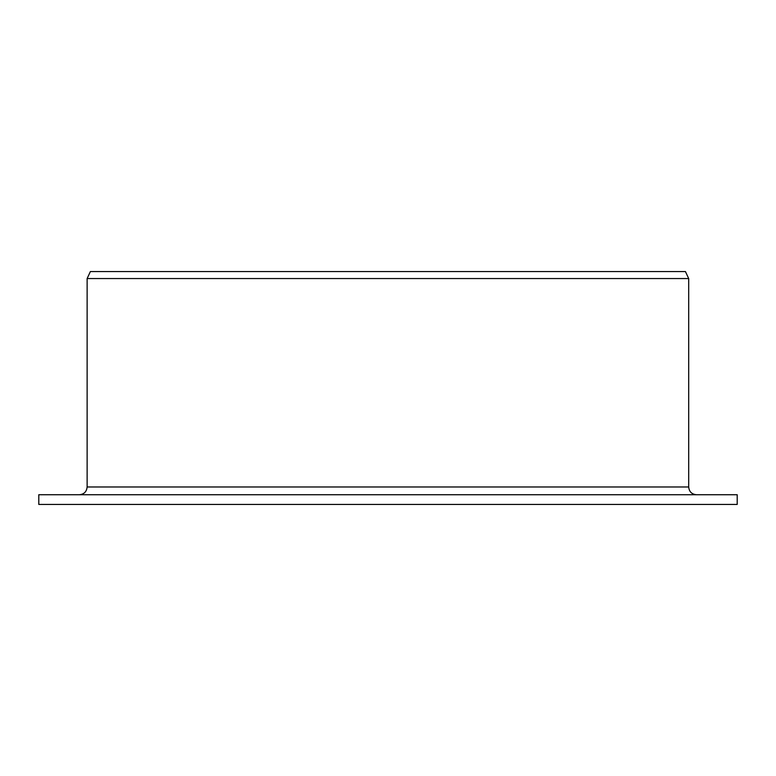<?xml version="1.0" encoding="UTF-8"?>
<svg xmlns="http://www.w3.org/2000/svg" width="776" height="776" viewBox="0 0 776 776"><rect width="100%" height="100%" fill="white"/><g stroke="black" fill="none" stroke-linecap="round" stroke-linejoin="round"><path stroke-width="1.16" d="M38.8 504.439L38.8 494.729L737.2 494.729L737.2 504.439L38.8 504.439M79.385 494.729C84.06 494.302 86.64 491.712 87.125 486.969L87.125 278.555L90.385 271.561L685.431 271.561L688.69 278.555L87.125 278.555L87.125 486.969L688.69 486.969C689.146 491.683 691.736 494.273 696.45 494.729M688.69 486.969L688.69 278.555"/></g></svg>
